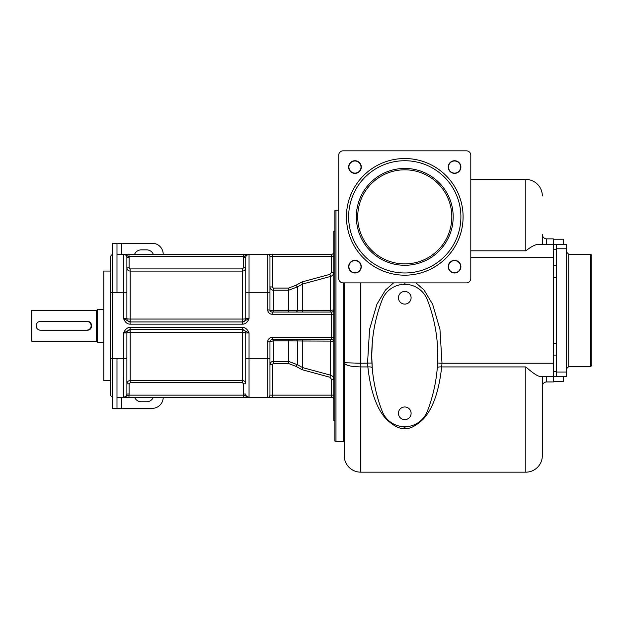 <?xml version="1.0" encoding="UTF-8"?>
<svg xmlns="http://www.w3.org/2000/svg" width="623" height="623" viewBox="0 0 623 623"><rect width="100%" height="100%" fill="white"/><g stroke="black" fill="none" stroke-linecap="round" stroke-linejoin="round"><path stroke-width="0.93" d="M121.392 397.342L121.392 408.345L116.992 408.345L116.992 358.825L123.588 358.825L123.588 332.962L130.098 329.66L130.191 332.557L242.44 332.557L242.534 329.66L130.098 329.66L130.098 327.457C127.318 327.433 125.145 329.263 123.588 332.962L126.89 332.962A3.302 0.405 180 0 1 130.191 332.557L130.191 380.521C128.19 380.715 127.092 381.813 126.89 383.815L126.89 394.04A3.302 3.302 0 0 1 123.588 397.342L272.158 397.342L272.158 395.138L269.954 395.138A2.204 2.204 0 0 1 267.758 397.342A2.204 2.204 0 0 0 269.954 395.138A2.204 2.204 0 0 1 267.758 397.342A2.204 2.204 0 0 0 269.954 395.138L269.954 358.825L267.758 358.825L267.758 397.342M126.89 332.962A3.302 3.302 0 0 1 130.191 329.66A3.302 3.302 0 0 0 126.89 332.962L126.89 394.04A3.302 3.302 0 0 1 123.588 397.342L128.984 395.138L128.984 397.342M126.89 383.815L129.093 383.815L129.093 394.04A5.506 5.506 0 0 1 128.984 395.138L243.655 395.138L249.044 397.342L249.044 332.962L245.742 332.962L245.742 383.815C245.548 381.813 244.45 380.715 242.44 380.521L242.44 332.557A3.302 0.405 180 0 1 245.742 332.962A3.302 3.302 0 0 0 242.44 329.66A3.302 3.302 0 0 1 245.742 332.962A3.302 3.302 0 0 0 242.44 329.66M248.803 397.342L249.044 397.342A3.302 3.302 0 0 1 245.742 394.04L243.546 394.04A5.506 5.506 0 0 0 243.655 395.138L243.655 397.342L248.195 397.342M116.992 397.342L123.837 397.342M302.163 341.007L330.525 341.108L330.525 375.155L329.956 377.258L302.077 369.696L302.653 367.601L297.35 364.712L288.636 361.387L288.636 340.851L302.653 340.999L302.653 367.601L330.525 375.155C332.565 375.84 333.655 377.258 333.788 379.407L333.788 395.138L331.584 395.138L331.584 397.342L272.158 397.342M127.801 397.342L124.086 397.342M163.21 254.277A11.004 11.004 0 0 0 152.207 243.266L116.992 243.266L116.992 292.794L123.588 292.794L123.588 318.657C125.145 322.348 127.318 324.178 130.098 324.155L242.534 324.155C245.322 324.178 247.495 322.348 249.044 318.657L249.044 254.277L123.837 254.277M128.914 395.153L128.307 395.301M127.115 395.846L123.603 397.342L123.588 358.825L126.89 358.825M245.524 395.839L244.457 395.332M333.788 337.362L331.584 337.362L331.584 339.566A2.204 2.204 0 0 1 333.788 341.762A2.204 2.204 90 0 0 331.584 339.566L272.158 339.566A2.204 2.204 0 0 0 269.954 341.762L273.256 340.851L273.256 361.387C271.254 361.581 270.156 362.672 269.954 364.665L269.954 358.825L269.954 364.665L272.158 364.665L272.158 395.138L331.584 395.138L331.584 379.407L329.956 377.258M334.886 420.447L333.788 420.447L333.788 231.164L334.886 231.164M329.956 274.354L330.525 276.456L330.525 310.503L302.653 310.612L330.525 310.503L333.788 309.849A2.204 2.204 90 0 1 331.584 312.053L272.158 312.053A2.204 2.204 0 0 1 269.954 309.849L269.954 256.474A2.204 2.204 0 0 0 267.758 254.277A2.204 2.204 0 0 1 269.954 256.474L269.954 286.946C270.156 288.94 271.254 290.03 273.256 290.225L288.636 290.225L297.35 286.907L302.653 284.01L330.525 276.456C332.565 275.779 333.655 274.361 333.788 272.204L333.788 256.474L272.158 256.474L272.158 286.946L273.256 288.067L288.636 288.067L295.902 285.279L302.077 281.915L329.956 274.354L331.584 272.204L331.584 254.277L249.044 254.277L243.655 256.474L243.655 254.277M334.886 325.806L334.886 210.551L335.984 210.255L335.984 441.357L334.886 441.061L334.886 325.806M335.984 441.357L343.686 441.357L343.686 282.889M343.686 420.447L344.239 420.447M542.329 376.432L542.329 455.662A16.509 16.509 0 0 1 525.82 472.172L360.748 472.172A16.509 16.509 0 0 1 344.239 455.662A16.509 16.509 0 0 0 360.748 472.172A16.509 16.509 0 0 1 344.239 455.662L344.239 282.889M360.748 472.172L360.748 366.931C350.718 366.698 345.22 365.304 344.239 362.75L360.748 363.225L360.748 282.889M393.557 282.889L385.497 289.999L376.892 304.273L369.564 329.388L367.539 363.225L367.858 366.931C370.576 391.493 376.736 408.922 386.346 419.209C393.931 426.218 400.067 429.27 404.763 428.367C409.459 429.278 415.603 426.218 423.196 419.201C432.798 408.898 438.966 391.478 441.676 366.931L441.995 363.225L437.603 363.007L437.642 362.15M470.793 250.812L525.82 250.812C531.419 246.451 535.655 244.302 538.537 244.372L553.333 244.372L553.333 381.93L546.729 381.93A4.4 4.4 180 0 0 542.329 386.33L542.337 386.089M367.858 366.931A4.4 1.23 175.4 0 1 372.243 367.811L371.931 363.007L360.748 363.225L360.748 366.931L367.858 366.931M404.763 428.367L404.763 427.051L399.67 426.187L404.763 427.051L409.895 426.179M409.926 284.867L404.763 283.987L399.608 284.867M371.892 362.15L371.931 363.007M454.572 260.609A6.051 6.051 0 0 1 460.623 266.66A6.051 6.051 0 0 1 454.572 272.71A6.051 6.051 0 0 1 448.513 266.66A6.051 6.051 0 0 1 454.572 260.609M361.013 266.66A6.051 6.051 0 0 1 354.962 272.71A6.051 6.051 0 0 1 348.911 266.66A6.051 6.051 0 0 1 354.962 260.609A6.051 6.051 0 0 1 361.013 266.66M354.962 173.108A6.051 6.051 0 0 1 348.911 167.057A6.051 6.051 0 0 1 354.962 160.999A6.051 6.051 0 0 1 361.013 167.057A6.051 6.051 0 0 1 354.962 173.108M448.513 167.057A6.051 6.051 0 0 1 454.572 160.999A6.051 6.051 0 0 1 460.623 167.057A6.051 6.051 0 0 1 454.572 173.108A6.051 6.051 0 0 1 448.513 167.057M343.141 282.889L466.393 282.889A4.4 4.4 0 0 0 470.793 278.489L470.793 155.228A4.4 4.4 0 0 0 466.393 150.828L343.141 150.828A4.4 4.4 0 0 0 338.741 155.228L338.741 278.489A4.4 4.4 0 0 0 343.141 282.889M354.962 260.336A6.331 6.331 0 0 1 361.293 266.66A6.331 6.331 0 0 1 354.962 272.991A6.331 6.331 0 0 1 348.639 266.66A6.331 6.331 0 0 1 354.962 260.336M448.241 266.66A6.331 6.331 0 0 1 454.572 260.336A6.331 6.331 0 0 1 460.895 266.66A6.331 6.331 0 0 1 454.572 272.991A6.331 6.331 0 0 1 448.241 266.66M454.572 173.381A6.331 6.331 0 0 1 448.241 167.057A6.331 6.331 0 0 1 454.572 160.726A6.331 6.331 0 0 1 460.895 167.057A6.331 6.331 0 0 1 454.572 173.381M361.293 167.057A6.331 6.331 0 0 1 354.962 173.381A6.331 6.331 0 0 1 348.639 167.057A6.331 6.331 0 0 1 354.962 160.726A6.331 6.331 0 0 1 361.293 167.057M460.895 216.859A56.125 56.125 0 0 0 404.763 160.734A56.125 56.125 0 0 0 348.639 216.859A56.125 56.125 0 0 0 404.763 272.983A56.125 56.125 0 0 0 460.895 216.859M404.763 168.436A48.423 48.423 0 0 0 356.348 216.859A48.423 48.423 0 0 0 404.763 265.281A48.423 48.423 0 0 0 453.186 216.859A48.423 48.423 0 0 0 404.763 168.436M404.763 169.814A47.044 47.044 0 0 0 357.719 216.859A47.044 47.044 0 0 0 404.763 263.903A47.044 47.044 0 0 0 451.815 216.859A47.044 47.044 0 0 0 404.763 169.814M566.541 248.772L556.635 248.772L556.635 244.372L566.541 244.372L566.541 376.432L540.476 376.432C538.07 376.557 533.179 373.395 525.82 366.931L441.676 366.931A4.4 1.23 4.6 0 0 437.291 367.804L437.603 363.007M556.635 248.772L556.635 376.432M556.635 244.372L553.333 244.372L553.333 238.866L546.706 238.866L546.729 244.372M590.752 254.277L590.752 366.526L591.85 365.421L591.85 255.375L590.752 254.277L568.737 254.277L566.541 252.074M542.329 234.513L542.329 244.372M542.329 236.218L542.329 234.637M542.329 238.251L542.329 238.749M542.329 239.271L542.329 239.66M546.729 238.866A4.4 4.4 -0 0 1 542.329 234.466L542.329 234.482A4.4 4.4 -0 0 0 546.729 238.866L553.333 238.866M470.793 179.44L525.82 179.44A16.509 16.509 0 0 1 542.329 195.949A16.509 16.509 0 0 0 525.82 179.44L525.82 250.812M525.82 472.172A16.509 16.509 0 0 0 542.329 455.662A16.509 16.509 0 0 1 525.82 472.172L525.82 366.931M563.239 239.209L553.333 239.209L563.239 239.185L563.239 244.372M553.333 381.93L546.729 381.93L546.729 376.432M563.239 376.432L563.239 381.611L553.333 381.611M402.442 426.872L404.763 427.051L409.864 426.187M437.323 367.422L437.782 355.671M437.782 355.523L437.26 342.899M409.895 284.859L404.763 283.987L399.639 284.859M372.274 342.899L371.752 355.523M371.752 355.671L372.211 367.422M116.992 243.266L112.584 243.266L112.584 408.345L116.992 408.345M242.534 327.457L242.534 329.66L249.044 332.962C247.495 329.263 245.322 327.433 242.534 327.457L130.098 327.457M121.392 408.345L152.207 408.345A11.004 11.004 0 0 0 163.21 397.342M134.599 254.277A7.157 7.157 0 0 1 141.203 249.87L146.701 249.87A7.157 7.157 0 0 1 153.305 254.277M134.599 397.342A7.157 7.157 0 0 0 141.203 401.742L146.701 401.742A7.157 7.157 0 0 0 153.305 397.342M112.584 397.147A3.302 3.302 0 0 1 110.388 394.04A3.302 3.302 0 0 0 112.584 397.147A3.302 3.302 0 0 1 110.388 394.04L110.388 257.579A3.302 3.302 0 0 1 112.584 254.464A3.302 3.302 0 0 0 110.388 257.579A3.302 3.302 0 0 1 112.584 254.464M116.992 292.794L110.388 292.794L110.388 271.06L103.784 271.06L103.784 380.56L110.388 380.56M103.784 309.296L97.694 309.296L97.694 342.315L103.784 342.315M96.3 310.402L96.3 341.217L31.703 341.217L31.703 310.402L96.3 310.402A0.88 0.88 0 0 0 97.157 309.724L97.694 309.296M96.3 341.217A0.88 0.88 0 0 1 97.157 341.887L97.694 342.315M97.157 341.887L97.157 309.724M39.265 330.026L40.503 330.206A4.4 4.4 0 0 1 36.103 325.806A4.4 4.4 0 0 1 40.503 321.406L39.272 321.577M37.178 322.916L36.5 323.976M36.15 325.183L36.15 326.429M37.17 328.687L38.12 329.505M40.503 321.406L87.275 321.406C92.952 321.141 92.952 330.478 87.275 330.206L88.622 329.995M86.722 321.406A4.4 4.4 0 0 1 91.129 325.806A4.4 4.4 0 0 1 86.722 330.206L88.489 329.84M31.703 341.217L31.15 340.664L31.15 310.947L31.703 310.402M88.622 321.616L87.259 321.413L88.489 321.772M89.564 322.441L90.405 323.392M90.405 328.22L89.564 329.17M90.833 328.391L91.308 327.566M91.472 327.137L91.674 325.813M91.674 325.798L91.472 324.474M91.308 324.046L90.833 323.22M86.722 330.206L40.503 330.206M116.992 254.277L123.588 254.277L123.588 292.794L126.89 292.794L126.89 318.657A3.302 3.302 0 0 0 130.191 321.951L242.44 321.951A3.302 3.302 0 0 0 245.742 318.657L245.742 257.579A3.302 3.302 0 0 1 249.044 254.277L248.803 254.277M124.444 254.277L128.984 254.277L128.984 256.474L123.588 254.277A3.302 3.302 0 0 1 126.89 257.579L126.89 292.794M244.839 254.277L248.554 254.277M301.602 312.053L302.077 312.053L301.602 312.053M302.077 281.915L302.653 284.01L302.653 310.612L297.35 310.488A2.204 1.519 90 0 1 296.096 312.03M333.788 252.074A2.204 2.204 0 0 1 331.584 254.277A2.204 2.204 0 0 0 333.788 252.074M296.291 312.053L295.902 312.053A2.204 1.519 -90 0 0 297.35 310.488L297.35 286.907L295.902 285.279M302.653 310.612A2.204 0.607 -90 0 1 302.077 312.053L309.164 312.053M331.584 312.053A2.204 2.204 0 0 0 333.788 309.849A2.204 2.204 0 0 1 331.584 312.053L331.584 314.249L333.788 314.249M269.954 280.732L269.954 269.72M297.35 310.488L273.256 310.76L267.758 309.849A4.4 4.4 0 0 0 272.158 314.249A4.4 4.4 0 0 1 267.758 309.849L267.758 292.794L245.742 292.794M242.534 324.155L242.534 321.951L249.044 318.657L245.742 318.657A3.302 3.302 0 0 1 242.44 321.951L242.44 271.091C244.45 270.896 245.548 269.798 245.742 267.797L245.742 257.579A3.302 3.302 0 0 1 249.044 254.277M245.742 318.657A3.302 0.405 0 0 1 242.44 319.062L130.191 319.062A3.302 0.405 0 0 1 126.89 318.657L123.588 318.657L130.098 321.951L130.098 324.155M129.093 257.579L129.093 267.797L130.191 268.902L242.44 268.902L243.546 267.797L243.546 257.579A5.506 5.506 0 0 1 243.655 256.474L128.984 256.474A5.506 5.506 0 0 1 129.093 257.579L126.89 257.579A3.302 3.302 0 0 0 123.588 254.277A3.302 3.302 0 0 1 126.89 257.579L126.89 267.797C127.092 269.798 128.19 270.896 130.191 271.091L130.191 321.951M272.158 254.277L272.158 256.474L269.954 256.474A2.204 2.204 0 0 0 267.758 254.277L267.758 292.794L269.954 292.794M309.164 339.566L302.093 339.566L309.164 339.566M330.361 341.108L304.437 341.007M295.645 339.566L295.902 339.566A2.204 1.519 90 0 1 297.35 341.124A2.204 1.519 -90 0 0 295.902 339.566L296.291 339.566M243.725 256.466L244.333 256.318M245.524 255.773L249.021 254.277M127.115 255.773L128.182 256.279M301.602 339.566L302.077 339.566A2.204 0.607 90 0 1 302.653 340.999M329.956 339.566A2.204 0.6 90 0 1 330.525 341.108L333.788 341.762A2.204 2.204 0 0 0 331.584 339.566M302.077 369.696L295.902 366.332L288.636 363.544L273.256 363.544L272.158 364.665M297.35 341.124L297.35 364.712L295.902 366.332M331.584 397.342A2.204 2.204 0 0 1 333.788 399.538M272.158 312.053L272.158 314.249L331.584 314.249L331.584 337.362L272.158 337.362A4.4 4.4 0 0 0 267.758 341.762L269.954 341.762A2.204 2.204 -90 0 1 272.158 339.566A2.204 2.204 0 0 0 269.954 341.762L269.954 358.825M269.954 341.762A2.204 2.204 0 0 1 272.158 339.566A2.204 2.204 -90 0 0 269.954 341.762A2.204 2.204 0 0 1 272.158 339.566L272.158 337.362M404.763 304.086A6.331 6.331 0 0 1 398.44 297.755A6.331 6.331 0 0 1 404.763 291.424A6.331 6.331 0 0 1 411.094 297.755A6.331 6.331 0 0 1 404.763 304.086M382.195 299.772A154.068 154.068 0 0 0 382.195 411.273A24.211 24.211 0 0 0 427.339 411.273A154.068 154.068 0 0 0 427.339 299.772A24.211 24.211 0 0 0 382.195 299.772M404.763 419.637A6.331 6.331 0 0 0 411.094 413.306A6.331 6.331 0 0 0 404.763 406.975A6.331 6.331 0 0 0 398.44 413.306A6.331 6.331 0 0 0 404.763 419.637M123.588 397.342A3.302 3.302 0 0 0 126.89 394.04L129.093 394.04M245.742 383.815L243.546 383.815L242.44 382.709L242.44 380.521L130.191 380.521L130.191 382.709L129.093 383.815M242.44 382.709L130.191 382.709M243.546 394.04L243.546 383.815M553.333 257.579L470.793 257.579M553.333 363.225L441.995 363.225L439.97 329.38L432.635 304.258L424.037 289.999L415.977 282.889M404.763 282.889L404.763 283.987M346.443 216.859A58.328 58.328 0 0 0 404.763 275.187A58.328 58.328 0 0 0 463.091 216.859A58.328 58.328 0 0 0 404.763 158.53A58.328 58.328 0 0 0 346.443 216.859M556.635 371.596L553.333 371.596M556.635 355.087L553.333 355.087M556.635 343.413L553.333 343.413M566.541 372.024L556.635 372.024M556.635 265.709L553.333 265.709M556.635 249.208L553.333 249.208M556.635 277.383L553.333 277.383M568.737 254.277L568.737 366.526L566.541 368.723M542.329 195.949A16.509 16.509 0 0 0 525.82 179.44M116.992 358.825L110.388 358.825M267.758 341.762L267.758 358.825L245.742 358.825M121.392 243.266L121.392 254.277M333.788 272.204L331.584 272.204M330.525 310.503A2.204 0.6 -90 0 1 329.956 312.053M269.954 286.946L272.158 286.946L269.954 286.946M288.636 312.053L288.636 288.067M273.256 312.053L273.256 288.067M245.742 257.579L243.546 257.579M245.742 267.797L243.546 267.797M130.191 268.902L130.191 271.091L242.44 271.091L242.44 268.902M126.89 267.797L129.093 267.797M333.788 379.407L331.584 379.407M288.636 339.566L288.636 340.851L273.256 340.851L273.256 339.566M288.636 363.544L288.636 361.387L273.256 361.387L273.256 363.544M338.741 210.255L335.984 210.255M568.737 366.526L590.752 366.526M404.763 427.051L407.208 426.856M322.348 339.566L309.678 339.566"/></g></svg>
